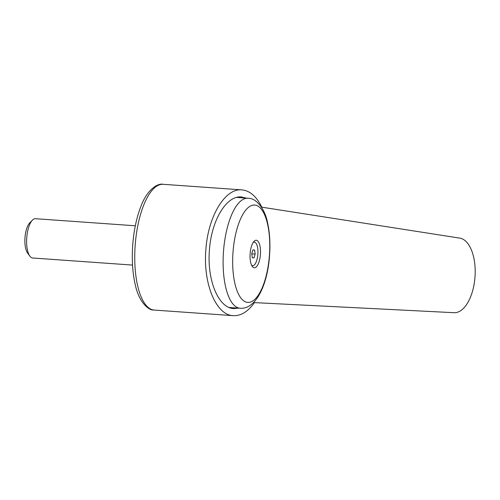 <?xml version="1.0" encoding="UTF-8"?>
<svg xmlns="http://www.w3.org/2000/svg" width="500" height="500" viewBox="0 0 500 500"><rect width="100%" height="100%" fill="white"/><g stroke="black" fill="none" stroke-linecap="round" stroke-linejoin="round"><path stroke-width="0.75" d="M453.494 312.669L254.475 302.619C247.919 311.675 240.837 316.025 233.225 315.663C216.025 315.181 202.906 283.431 205.888 249.506C208.106 216.25 225.144 188.012 241.869 189.881C249.838 190.65 256.488 196.419 261.819 207.181L459.231 238.038A37.431 18.706 -86.1 0 1 475 276.95A37.431 18.706 -86.1 0 1 453.812 312.7A37.431 18.706 -86.1 0 1 453.494 312.669M238.475 308.137L233.713 308.587C218.444 308.156 206.806 279.981 209.45 249.869C211.419 220.356 226.537 195.3 241.381 196.956L246.038 198.075M247.469 302.394A48.806 18.269 94.1 0 0 269.381 255.819A48.806 18.269 94.1 0 0 254.956 205.081A48.806 18.269 94.1 0 0 233.05 251.663A48.806 18.269 94.1 0 0 247.469 302.394M250.144 253.438A13.787 5.162 94.1 0 0 252.3 266.456A13.787 5.162 94.1 0 0 260.406 254.613A13.787 5.162 94.1 0 0 254.081 241.3A13.787 5.162 94.1 0 0 250.144 253.438M253.244 242.362A11.812 4.419 -85.9 0 1 257.85 254.4A11.812 4.419 -85.9 0 1 251.619 265.287M132.537 265.081L32.706 258.006A19.7 7.375 -85.9 0 1 29.856 256.125A19.7 7.375 -85.9 0 1 26.769 237.519A19.7 7.375 -85.9 0 1 32.406 220.169A19.7 7.375 -85.9 0 1 35.494 218.706L135.325 225.781M29.856 256.125L27.587 253.031A16.5 6.175 -85.9 0 1 25 237.444A16.5 6.175 -85.9 0 1 29.719 222.913L32.406 220.169M254 257.925L252.306 257.731L251.762 253.706L252.913 249.875L254.606 250.069L255.15 254.094L254 257.925M252.887 249.944L254.606 250.069M251.781 253.856L255.15 254.094M163.15 184.3A63.038 23.594 94.1 0 0 135.238 244.5A63.038 23.594 94.1 0 0 153.863 310.031A63.038 23.594 94.1 0 0 154.244 310.069L153.719 310.019C148.481 310.5 138.938 301.856 135.463 285.556C132.644 273.837 131.713 260.562 132.675 245.75C133.75 230.775 136.525 217.594 140.988 206.206C146.738 190.475 157.306 182.887 163.15 184.3L241.869 189.881M239.831 308.225A55.163 20.644 94.1 0 0 240.169 308.256C256.669 309.413 267.819 283.087 269.562 255.275C270.387 243.456 269.738 232.662 267.6 222.9C265.225 209.706 256.725 198.306 248.588 198.269L247.963 198.212A55.163 20.644 94.1 0 0 223.538 250.881A55.163 20.644 94.1 0 0 239.831 308.225M248.294 198.244A55.163 20.644 94.1 0 0 247.963 198.212L236.619 197.406M229.056 307.469L240.169 308.256M154.244 310.069L233.225 315.663M453.344 312.663A37.431 37.431 0 0 0 453.812 312.7"/></g></svg>

